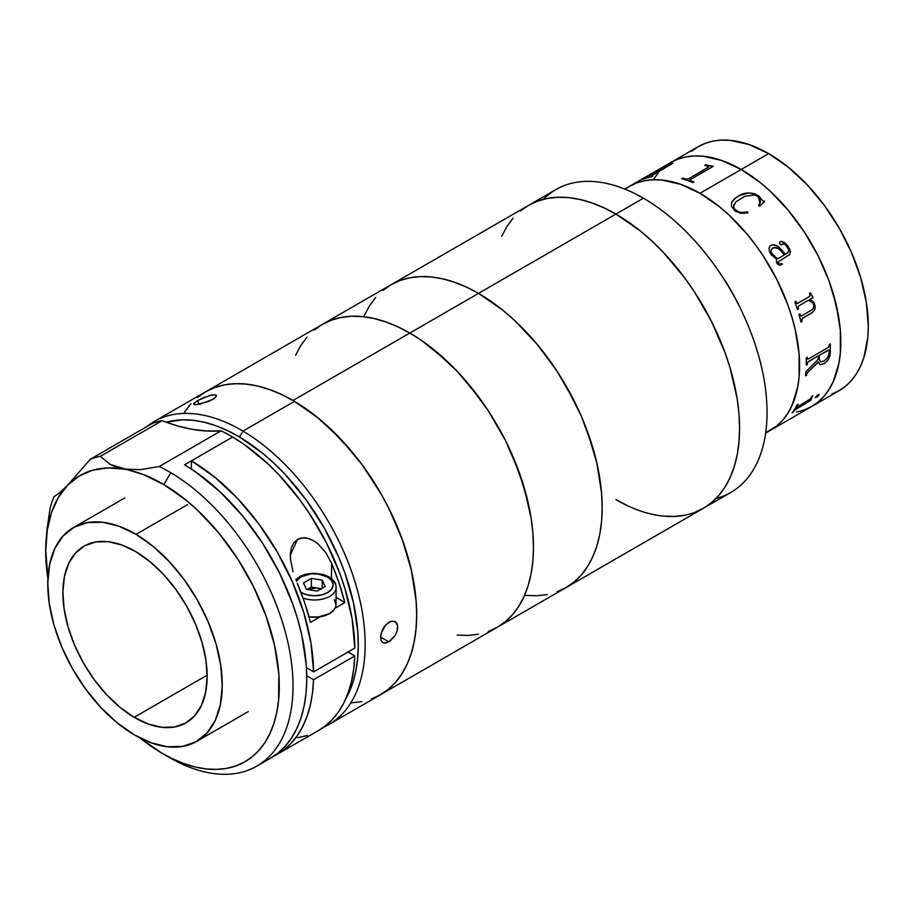 <?xml version="1.0" encoding="UTF-8"?>
<svg xmlns="http://www.w3.org/2000/svg" width="914" height="914" viewBox="0 0 914 914"><rect width="100%" height="100%" fill="white"/><g stroke="black" fill="none" stroke-linecap="round" stroke-linejoin="round"><path stroke-width="1.37" d="M831.877 394.06L839.121 390.655A140.882 81.335 -120 0 0 860.714 277.776A140.882 81.335 -120 0 0 768.685 153.632L741.208 169.49A140.882 81.335 60 0 1 833.237 293.634A140.882 81.335 60 0 1 811.643 406.524L804.4 409.929L796.551 412.111L804.4 409.929L811.643 406.524A140.882 81.335 -120 0 0 833.237 293.634A140.882 81.335 -120 0 0 741.208 169.49L760.642 182.926L770.125 191.14L788.165 210.186L796.551 220.834L804.4 232.087L818.213 256.011L829.055 281.021L833.237 293.634L838.903 318.483L840.343 330.48L840.343 353.033L838.903 363.372L833.237 381.675L829.055 389.467L824.028 396.253L818.213 401.954L811.643 406.524L818.213 401.954L824.028 396.253L829.055 389.467L833.237 381.675L838.903 363.372L840.343 353.033L840.343 330.48L836.527 306.167L829.055 281.021L818.213 256.011L804.4 232.087L788.165 210.186L770.125 191.14L760.642 182.926L741.208 169.49L768.685 153.632L749.251 144.618L730.56 140.379L721.729 140.105L713.343 141.064L705.494 143.258L698.25 146.651L691.681 151.221M653.35 179.578L658.377 172.792L653.35 179.578M625.119 189.209L629.54 186.319A140.882 81.335 60 0 1 699.987 193.288L741.208 169.49A140.882 81.335 -120 0 0 670.762 162.521A140.882 81.335 60 0 1 741.208 169.49L721.774 160.487L703.083 156.237L694.24 155.963L685.866 156.922L678.005 159.116L670.762 162.521L664.204 167.091L670.762 162.521L678.005 159.116L685.866 156.922L694.24 155.963L703.083 156.237L721.774 160.487L741.208 169.49L699.987 193.288A140.882 81.335 -120 0 0 629.54 186.319L636.784 182.914L644.644 180.721L653.03 179.761L661.862 180.035L680.553 184.285L699.987 193.288A140.882 81.335 60 0 1 792.015 317.432A140.882 81.335 60 0 1 770.422 430.323A140.882 81.335 -120 0 0 792.015 317.432A140.882 81.335 -120 0 0 699.987 193.288L719.421 206.724L728.904 214.939L746.944 233.984L755.33 244.632L763.179 255.886L776.991 279.81L787.834 304.819L792.015 317.432L795.306 329.965L799.122 354.278L799.122 376.831L797.682 387.17L792.015 405.473L787.834 413.265L782.807 420.052L776.991 425.753L765.704 432.71M765.646 433.087L839.121 390.666L845.69 386.085L851.517 380.384L856.532 373.598L860.714 365.806L864.016 357.088L867.82 337.163L868.3 326.172L866.381 302.625L860.714 277.776L851.517 252.572L839.121 227.986L824.028 204.965L806.811 184.4L788.119 167.056L768.685 153.632A140.882 81.335 -120 0 0 698.25 146.651L624.765 189.072M719.032 271.698A140.882 81.335 60 0 1 741.22 310.132M615.91 499.65L628.032 505.956L615.91 499.65A174.882 100.974 60 0 0 703.357 508.31L694.366 512.526L703.357 508.31L711.503 502.631L718.735 495.548L724.973 487.128L730.16 477.462L734.25 466.631L737.198 454.738L738.98 441.908L739.575 428.255L738.98 413.916L737.198 399.018L730.16 368.171L724.973 352.507L711.503 321.454L694.366 291.772L684.62 277.799L663.244 252.253L651.808 240.942L640.04 230.739L615.91 214.059L640.04 230.739L651.808 240.942L663.244 252.253L684.62 277.799L694.366 291.772L711.503 321.454L724.973 352.507L730.16 368.171L737.198 399.018L738.98 413.916L739.575 428.255L738.98 441.908L737.198 454.738L734.25 466.631L730.16 477.462L724.973 487.128L718.735 495.548L711.503 502.631L703.357 508.31A174.882 100.974 -120 0 0 730.16 368.171A174.882 100.974 -120 0 0 615.91 214.059A174.882 100.974 -120 0 0 528.475 205.399A174.882 100.974 60 0 1 615.91 214.059L603.8 207.752L591.792 202.874L580.013 199.492L568.588 197.607L557.62 197.264L547.212 198.464L537.466 201.183L528.475 205.399L520.329 211.077L528.475 205.399L537.466 201.183L547.212 198.464L557.62 197.264L568.588 197.607L580.013 199.492L591.792 202.874L603.8 207.752L615.91 214.059L643.399 198.201L615.91 214.059A174.882 100.974 60 0 1 730.16 368.171A174.882 100.974 60 0 1 703.357 508.31L730.834 492.44A174.882 100.974 -120 0 0 757.649 352.313A174.882 100.974 -120 0 0 643.399 198.201A174.882 100.974 60 0 1 717.593 269.607A174.882 100.974 60 0 1 742.317 312.428A174.882 100.974 60 0 1 716.016 498.496M742.317 312.428L740.26 308.064A140.882 81.335 -120 0 0 720.346 273.572L717.593 269.607M501.672 236.246L506.859 226.581L513.097 218.16L506.859 226.581L501.672 236.246M684.62 515.245L674.212 516.444L663.244 516.102L674.212 516.444L684.62 515.245M543.304 199.355A174.882 100.974 60 0 1 643.399 198.201A174.882 100.974 -120 0 0 555.952 189.541L391.078 284.734L382.92 290.412L391.078 284.734A174.882 100.974 60 0 1 478.513 293.394L409.815 333.062A174.882 100.974 60 0 1 524.065 487.162A174.882 100.974 60 0 1 497.25 627.301L488.259 631.517L497.25 627.301A174.882 100.974 -120 0 0 524.065 487.162A174.882 100.974 -120 0 0 409.815 333.062L478.513 293.394L466.391 287.076L454.384 282.209L442.616 278.816L431.191 276.942L420.223 276.599L409.815 277.787L400.069 280.507L391.078 284.734L400.069 280.507L409.815 277.787L420.223 276.599L431.191 276.942L442.616 278.816L454.384 282.209L466.391 287.076L478.513 293.394A174.882 100.974 -120 0 0 391.078 284.734L322.368 324.39A174.882 100.974 60 0 1 409.815 333.062L421.937 340.739L445.712 359.933L457.137 371.244L478.513 396.79L488.259 410.763L505.408 440.457L512.64 455.88L524.065 487.162L531.103 518.01L532.885 532.908L533.479 547.246L532.885 560.899L531.103 573.729L528.155 585.623L524.065 596.454L518.878 606.131L512.64 614.539L505.408 621.623L497.25 627.301L505.408 621.623L512.64 614.539L518.878 606.131L524.065 596.454L528.155 585.623L531.103 573.729L532.885 560.899L533.479 547.246L532.885 532.908L531.103 518.01L528.155 502.723L518.878 471.498L505.408 440.457L488.259 410.763L468.105 383.572L457.137 371.244L433.944 349.731L421.937 340.739L409.815 333.062L293.017 400.481A174.882 100.974 60 0 1 407.267 554.592A174.882 100.974 60 0 1 380.464 694.731A174.882 100.974 -120 0 0 407.553 555.529A174.882 100.974 -120 0 0 294.479 401.337L242.953 431.088A174.882 100.974 60 0 1 356.026 585.28A174.882 100.974 60 0 1 328.937 724.482A174.882 100.974 60 0 1 323.636 727.19A174.882 100.974 -120 0 0 357.351 589.964A174.882 100.974 -120 0 0 242.953 431.088L239.479 437.006A170.027 98.164 60 0 1 345.709 698.981L352.69 683.055L355.695 671.607L357.557 659.234L358.277 646.049L357.842 632.18L353.512 602.932L344.749 572.61L338.808 557.414L324.07 527.664L306.03 499.73L285.374 474.697L274.314 463.569L262.901 453.515L239.479 437.006L242.953 431.088A174.882 100.974 -120 0 0 146.354 426.884A174.882 100.974 60 0 1 154.055 421.571A174.882 100.974 60 0 1 242.953 431.088L294.479 401.337L282.346 394.859L270.327 389.81L258.525 386.234L247.043 384.177L236.018 383.652L225.541 384.657L215.704 387.193L206.621 391.238L198.361 396.745M690.367 179.544L713.297 166.302L690.367 179.544L690.55 180.664A140.882 81.335 60 0 1 693.863 181.977L692.869 182.56A140.882 81.335 -120 0 0 681.73 178.687L682.735 178.104A140.882 81.335 60 0 1 686.003 179.087L688.139 179.007L708.213 167.422L708.738 166.782L708.007 166.348A140.882 81.335 -120 0 0 704.774 165.377L705.779 164.806A140.882 81.335 60 0 1 707.367 165.263L713.023 166.291L707.367 165.263A126.303 72.926 -120 0 0 707.105 165.263M830.072 354.94A126.303 72.926 60 0 1 829.821 356.174L830.072 354.94M797.339 407.038L810.524 398.767A140.882 81.335 -120 0 0 811.838 396.368L812.843 395.785A140.882 81.335 60 0 1 812.226 396.939L811.141 399.909A140.882 81.335 60 0 1 811.004 400.115L794.677 410.135A140.882 81.335 60 0 1 793.158 412.294L792.164 412.877A140.882 81.335 -120 0 0 797.145 404.845L798.151 404.274A140.882 81.335 60 0 1 796.837 406.673L796.631 407.267L797.339 407.038M819.218 394.802L817.196 396.939L815.242 397.613L817.779 394.917L819.218 394.802M824.714 363.418L820.109 364.755L818.304 361.807L807.748 372.318L806.628 374.386A140.882 81.335 60 0 1 806.525 375.288L805.52 375.86A140.882 81.335 -120 0 0 805.931 371.667L818.259 359.236A140.882 81.335 -120 0 0 818.327 355.912L808.159 361.795L807.279 363.646A140.882 81.335 60 0 1 807.268 364.572L806.262 365.143A140.882 81.335 -120 0 0 806.239 357.808L807.245 357.225A140.882 81.335 60 0 1 807.268 358.174L807.53 359.076L808.399 358.928L828.221 347.491L829.306 345.446A140.882 81.335 -120 0 0 829.284 344.498L830.278 343.927A140.882 81.335 60 0 1 830.255 353.112L828.667 359.133L824.714 363.418M808.467 300.238L798.562 305.996L798.219 308.144A140.882 81.335 60 0 1 798.516 309.058L797.511 309.64A140.882 81.335 -120 0 0 794.872 301.883L795.877 301.3A140.882 81.335 60 0 1 796.208 302.226L796.859 303.299L797.888 303.254L809.667 296.456L810.135 294.982A140.882 81.335 -120 0 0 809.576 293.394L810.569 292.823A140.882 81.335 60 0 1 811.049 294.159L812.9 297.221A140.882 81.335 60 0 1 813.037 297.61L809.884 299.426L812.809 301.197L814.431 303.459L815.219 307.035L814.728 309.709L812.375 312.542L802.241 318.495L801.829 320.597A140.882 81.335 60 0 1 802.058 321.511L801.052 322.094A140.882 81.335 -120 0 0 798.962 314.37L799.956 313.799A140.882 81.335 60 0 1 800.23 314.713L800.801 315.798L801.818 315.73L811.838 309.903L813.437 308.155L813.883 305.584L812.82 302.991L808.467 300.238M771.29 254.857L769.497 251.716L768.982 248.14L770.194 245.775L772.559 244.803L774.729 244.883L778.899 247.031L785.423 254.321L787.754 252.892L788.771 250.059L786.531 245.992L784.486 244.141L782.864 243.787L781.036 244.826L779.402 243.193L779.688 241.97L781.287 241.342L785.891 243.638L789.799 249.259L790.039 254.263L778.043 262.021L779.071 264.169L781.836 263.483A140.882 81.335 60 0 1 782.304 264.306L779.493 265.186L777.985 264.592L776.329 262.238L776.74 259.336L771.29 254.857M735.016 210.985L731.429 206.324L731.6 202.177L736.204 197.39L743.013 193.997L748.612 192.991L754.598 193.722L758.563 195.79L762.493 200.452L764.675 201.491L759.705 206.096L758.631 205.456L760.448 201.377L759.98 199.069L757.386 196.236L753.879 194.933L744.693 196.407L735.976 201.754L733.428 206.427L734.685 209.135L738.215 211.705L741.46 212.516L747.606 211.82L747.972 212.871L741.014 213.373L735.016 210.985M829.306 345.446L828.221 347.491M819.321 355.329A140.882 81.335 60 0 1 819.252 358.711L820.475 361.875L824.04 361.053L827.844 357.5L829.284 352.621A140.882 81.335 -120 0 0 829.329 350.942L828.472 350.073L819.321 355.329L828.175 350.142L819.321 355.329M820.041 364.709L824.017 363.749L827.661 360.573L829.306 357.534L830.186 353.067A140.779 81.277 -120 0 0 830.22 343.961M805.531 375.768L806.456 375.243A140.779 81.277 -120 0 0 806.559 374.34L807.679 372.272L818.293 362.23M806.262 365.063L807.199 364.526A140.779 81.277 -120 0 0 807.211 363.612L808.067 361.773L818.259 355.866A140.779 81.277 60 0 1 818.247 355.957M807.862 359.088L807.199 358.128A140.779 81.277 -120 0 0 807.176 357.271M820.406 361.83L819.184 358.676A140.779 81.277 -120 0 0 819.252 355.295L829.009 350.051M806.262 365.143A140.882 81.335 -120 0 0 806.239 357.808M801.041 322.048L801.989 321.5A140.779 81.277 -120 0 0 801.761 320.586L802.172 318.483L811.415 313.159L802.446 318.289L812.306 312.531L814.671 309.697L815.151 307.024L814.374 303.459L812.752 301.197L809.827 299.426L812.969 297.61A140.779 81.277 -120 0 0 812.843 297.221L810.992 294.159A140.779 81.277 -120 0 0 810.524 292.846M811.221 310.303L801.818 315.73M797.522 303.402L796.151 302.226A140.779 81.277 -120 0 0 795.831 301.334M801.132 315.913L800.161 314.713A140.779 81.277 -120 0 0 799.91 313.822M797.499 309.606L798.448 309.058A140.779 81.277 -120 0 0 798.151 308.132L798.493 305.984L808.41 300.238L809.21 300.489M809.667 296.456L797.259 303.448M797.888 303.254L796.208 302.226L797.831 303.254M771.45 252.927L774.546 256.64L777.734 258.765L784.429 254.903L779.299 249.282L776.055 247.603L773.575 247.66L771.724 248.985L770.982 251.213L771.45 252.927M772.856 247.98C777.46 247.317 781.31 249.613 784.429 254.903L777.688 258.788L776.866 258.319L771.405 252.961L771.016 250.425L772.81 248.025M785.377 254.355L776.866 245.717L772.513 244.838L770.593 245.512M787.708 252.927L786.988 253.429M781.71 244.735L782.475 243.981M789.296 255.212L790.439 251.876L787.937 246.049L784.818 242.85L782.475 241.627L780.133 241.627M780.019 264.237L778.545 263.906L777.997 262.055M781.504 264.717L782.258 264.329A140.779 81.277 -120 0 0 781.79 263.506M782.235 244.198C784.395 243.65 786.177 244.758 787.594 247.523M758.323 196.967L760.094 202.942L758.631 205.456M735.484 209.957L735.462 210.026C739.323 212.802 743.368 213.419 747.583 211.877L747.606 211.82C743.402 213.362 739.357 212.745 735.484 209.957M764.652 201.56L762.916 200.909L757.329 195.036L752.599 193.3L748.6 193.06L739.357 195.573L734.33 198.875L731.588 202.245M759.271 204.587L758.597 205.513M760.094 202.942L759.82 203.594M747.949 212.928L747.583 211.877L741.437 212.585L736.73 210.997L734.022 208.323L733.725 204.747M738.261 196.11L738.249 196.179C745.047 191.837 752.188 192.031 759.648 196.773L759.671 196.704C752.176 191.974 745.047 191.769 738.261 196.11M648.46 176.87L668.317 165.126A140.882 81.335 -120 0 0 665.735 166.051L666.74 165.468A140.882 81.335 60 0 1 667.997 165L672.761 163.24A140.882 81.335 60 0 1 673.001 163.172L650.025 176.79A140.882 81.335 60 0 1 652.79 176.196L651.796 176.768A140.882 81.335 -120 0 0 642.691 179.35L643.696 178.767A140.882 81.335 60 0 1 646.301 177.842L648.46 176.87M672.795 163.32L668.043 165.08A140.779 81.277 -120 0 0 666.786 165.56L666.306 165.822M652.55 176.333A140.779 81.277 -120 0 0 650.06 176.87L649.705 176.756M668.717 165.103L646.347 177.922A140.779 81.277 -120 0 0 643.742 178.858L643.273 179.133M651.796 176.768A140.882 81.335 -120 0 0 642.691 179.35M692.869 182.56A140.882 81.335 -120 0 0 681.73 178.687M707.367 165.263L713.011 166.199A140.882 81.335 60 0 1 713.297 166.302M686.003 179.087L688.413 178.95L686.003 179.087M688.402 178.858L708.213 167.422L688.402 178.858M713.217 166.359A140.779 81.277 -120 0 0 713.023 166.291L707.379 165.343A140.779 81.277 -120 0 0 705.791 164.886L704.888 165.411M693.783 182.023A140.779 81.277 -120 0 0 690.561 180.755L689.899 180.104M708.761 166.862L688.413 178.95L686.014 179.167A140.779 81.277 -120 0 0 682.758 178.196L681.844 178.721M815.174 397.544L817.139 396.87L819.093 394.322M792.301 412.682L793.101 412.225A140.779 81.277 -120 0 0 794.62 410.066L810.947 400.046A140.779 81.277 -120 0 0 811.084 399.829L812.169 396.87A140.779 81.277 -120 0 0 812.706 395.865M796.825 407.198L796.768 406.604A140.779 81.277 -120 0 0 798.013 404.354M395.042 635.584L390.484 640.737L385.559 643.068L382.909 642.599L381.184 640.554L380.784 635.161L382.018 630.82L384.291 626.661L388.998 622.183L392.323 621.063L395.191 621.646L397.122 623.839L397.784 627.255L397.053 631.38L395.042 635.584L388.793 641.891L380.612 637.058L388.793 641.891L384.131 643.045M381.218 640.634L380.612 637.184L381.252 633.002L385.742 624.868L390.678 621.406L395.225 621.669M395.191 621.646L397.624 625.427L397.053 631.38M216.321 395.385L215.304 397.624L212.608 399.532L199.938 404.114L195.105 404.662L193.688 403.76L197.641 400.606L210.06 395.362L215.795 394.951L211.945 394.939L203.616 397.636L197.641 400.606L199.035 404.285L197.641 400.606L194.076 403.154L193.722 404.217L194.522 404.605M191.015 403.657L184.662 411.917M379.424 695.314L387.685 689.807L395.031 682.895L401.383 674.635L406.707 665.106L410.923 654.401L414.019 642.633L415.939 629.906L416.67 616.344L416.224 602.086L411.768 572.004L407.815 556.466L402.766 540.814L389.535 509.715L381.492 494.577L362.927 465.854L352.598 452.544L330.308 428.655L318.575 418.315L294.479 401.337A174.882 100.974 -120 0 0 205.581 391.82L214.573 387.605L224.318 384.885L234.727 383.686L245.695 384.029L257.131 385.914L268.899 389.295L280.906 394.174L293.017 400.481L317.147 417.161L340.351 438.674L361.727 464.209L380.464 492.795L388.61 507.876L402.08 538.929L411.357 570.153L416.087 600.327L416.681 614.676L416.087 628.329L414.305 641.16L411.357 653.053L407.267 663.884L402.08 673.549L395.842 681.97L388.61 689.053L380.464 694.731L371.472 698.947M166.211 422.222L182.64 419.812L193.368 420.326L204.519 422.325L216.001 425.798L227.689 430.711L239.479 437.006A170.027 98.164 60 0 0 166.211 422.222M216.412 395.991L214.139 398.561L208.735 401.417L196.396 404.639M382.909 642.599L382.201 642.074M134.164 717.307A102.014 58.896 60 0 1 68.207 627.358A102.014 58.896 60 0 1 84.008 546.161A102.014 58.896 60 0 1 135.866 551.702L121.768 544.984L108.195 541.694L95.639 541.979L84.602 545.818L75.508 553.061L68.699 563.435L64.437 576.54L62.883 591.884L64.106 608.85L68.047 626.81L74.56 645.067L83.403 662.913L94.233 679.673L106.618 694.686L120.111 707.402L134.164 717.307L148.251 724.025L161.824 727.316L174.38 727.03L185.416 723.191L194.511 715.948L201.331 705.574L205.593 692.469L207.147 677.125L205.924 660.159L201.971 642.199L195.459 623.942L186.616 606.096L175.796 589.336L163.4 574.323L149.919 561.607L135.866 551.702A102.014 58.896 60 0 1 201.823 641.651A102.014 58.896 60 0 1 186.022 722.848A102.014 58.896 60 0 1 134.164 717.307L207.147 675.172L134.164 717.307M187.564 504.608L136.037 534.359A123.39 71.235 60 0 1 215.818 643.148A123.39 71.235 60 0 1 196.704 741.368A123.39 71.235 60 0 1 133.981 734.65A123.39 71.235 60 0 1 54.212 625.861A123.39 71.235 60 0 1 73.314 527.641A123.39 71.235 60 0 1 136.037 534.359L187.564 504.608M133.981 734.65L116.981 722.666L100.677 707.299L85.688 689.133L72.594 668.865L61.901 647.272L54.017 625.199L49.242 603.48L47.768 582.949L49.642 564.406L54.806 548.549L63.043 535.992L74.045 527.229L87.39 522.591L102.574 522.248L119.003 526.224L136.037 534.359L153.038 546.344L169.341 561.71L184.331 579.876L197.424 600.144L208.118 621.737L216.012 643.81L220.777 665.529L222.251 686.06L220.377 704.603L215.224 720.461L206.975 733.005L195.973 741.78L182.629 746.418L167.445 746.761L151.027 742.785L133.981 734.65M162.486 753.502L169.364 757.466A174.882 100.974 -120 0 0 293.017 686.905A174.882 100.974 -120 0 0 170.815 472.732L163.869 484.58A165.171 95.364 60 0 1 279.284 686.86A165.171 95.364 60 0 1 162.486 753.502A165.171 95.364 60 0 1 161.115 752.69A165.171 95.364 60 0 1 139.933 737.929L161.115 752.69L172.575 758.814L183.931 763.578L195.07 766.96L205.913 768.903L216.332 769.394L226.226 768.446L235.515 766.046L244.095 762.23L251.898 757.032L258.833 750.497L264.832 742.694L269.858 733.702L273.846 723.591L276.759 712.474L278.576 700.455L278.85 674.178L274.646 645.764L266.134 616.31L253.635 586.937L237.64 558.797L218.754 532.942L197.71 510.389L186.627 500.621L163.869 484.58L170.815 472.732A174.882 100.974 -120 0 0 159.23 466.506L140.573 469.647L123.847 469.065A165.171 95.364 60 0 1 163.869 484.58L143.567 474.64L110.365 464.472L100.3 456.349L162.132 420.657A242.895 140.23 -120 0 0 221.062 430.814L159.23 466.506A174.882 100.974 60 0 1 170.815 472.732A174.882 100.974 60 0 1 283.888 626.924A174.882 100.974 60 0 1 256.8 766.126A174.882 100.974 60 0 1 167.902 756.609L163.88 754.29L167.902 756.609M263.403 761.693A174.882 100.974 -120 0 0 270.544 758.197A174.882 100.974 -120 0 0 297.621 618.995A174.882 100.974 -120 0 0 184.559 464.803L232.647 437.029A174.882 100.974 -120 0 0 221.062 430.814L159.23 466.506L140.573 469.647L123.847 469.065L116.684 467.26L110.365 464.472L100.3 456.349A174.882 100.974 -120 0 0 90.372 459.205L67.613 485.22L59.536 492.909L53.949 496.759A174.882 100.974 -120 0 0 50.087 508.127A174.882 100.974 60 0 1 53.949 496.759L55.057 496.176M318.552 730.469L324.596 726.481L331.965 719.912L338.397 712.04L343.835 702.923L348.223 692.663L351.524 681.341L353.707 669.071L354.758 655.966L313.536 679.765A174.882 100.974 60 0 1 277.41 754.221A174.882 100.974 60 0 1 273.914 756.095L283.374 750.28L290.743 743.71L297.176 735.839L302.614 726.721L307.001 716.462L310.303 705.14L312.485 692.869L313.536 679.765L354.758 655.966L348.051 651.99L354.758 655.966A174.882 100.974 -120 0 1 318.632 730.423L277.41 754.221M45.711 549.691L47.905 578.528A165.171 95.364 60 0 1 45.7 551.211A165.171 95.364 60 0 1 45.711 549.622L46.968 529.834L50.087 508.127L46.968 529.834L45.711 549.622A165.171 95.364 60 0 1 67.613 485.22L90.372 459.205L152.204 423.502A174.882 100.974 -120 0 1 162.132 420.657A174.882 100.974 -120 0 0 152.204 423.502L90.372 459.205A174.882 100.974 60 0 1 100.3 456.349L162.132 420.657L177.51 425.935L192.546 429.397L207.101 431.031L221.062 430.814A174.882 100.974 -120 0 1 232.647 437.029L244.552 444.73L267.871 463.775L279.067 474.96L300.032 500.095L309.606 513.828L326.481 542.973L339.825 573.455L345.012 588.845L352.164 619.212L354.838 648.072L313.616 671.87L306.441 667.631L313.616 671.87L354.838 648.072A174.882 100.974 -120 0 0 232.647 437.029L191.426 460.827L215.098 477.474L237.846 498.758L258.811 523.893L277.228 551.965L292.411 581.921L303.791 612.643L310.943 643.01L313.616 671.87A174.882 100.974 60 0 0 191.426 460.827L191.346 469.019L191.426 460.827L184.559 464.803L196.67 472.641L220.388 492.12L242.678 515.999L262.672 543.373L279.615 573.181L292.834 604.268L297.895 619.932L301.849 635.459L306.304 665.552L306.75 679.81L306.019 693.372L304.099 706.099L301.003 717.867L296.787 728.572L291.463 738.089L285.111 746.35L277.765 753.273L270.498 758.22M306.75 675.743L313.536 679.765L306.75 675.743M331.611 563.39L331.451 578.505L331.611 563.39L339.06 582.983L344.818 602.532L336.044 597.345L344.818 602.532L335.107 608.141L344.818 602.532A174.882 100.974 60 0 0 331.611 563.39L325.795 552.616L331.611 563.39M317.809 543.681L325.795 552.616L317.809 543.681C309.995 537.695 303.197 536.312 297.427 539.523L302.317 537.935L307.687 538.323L312.954 540.38L317.809 543.681M290.526 559.585L290.321 555.198L297.427 539.523L293.657 543.007L291.338 547.897L290.378 553.564L290.526 559.585L293.04 571.673L290.526 559.585M297.256 583.223L304.705 602.806L310.474 622.365A174.882 100.974 -120 0 0 297.256 583.223M320.186 616.756L310.474 622.365L320.186 616.756M67.613 485.22A165.171 95.364 60 0 1 123.847 469.065L107.521 467.911L92.485 470.276L79.084 476.08L67.613 485.22L58.359 497.456L51.527 512.514L47.277 530.04L45.7 551.016M60.792 491.812L57.902 494.223M297.598 737.769L307.333 735.45M334.307 599.698L335.975 604.6L335.552 607.09L334.307 609.478L329.566 613.591L318.38 617.007L309.012 616.836A21.856 12.773 0.6 0 0 335.975 604.68L336.146 587.428C335.187 583.955 337.38 583.121 329.143 576.905A3.039 1.737 120.6 0 0 327.623 577.054A3.039 1.737 -59.4 0 1 329.143 576.905A3.039 1.737 -59.4 0 1 329.748 578.276A21.856 12.773 -179.4 0 1 336.146 587.428A21.856 12.773 -179.4 0 1 325.007 598.407A21.856 12.773 -179.4 0 1 303.06 598.087A21.856 12.773 0.6 0 0 335.929 589.13M301.003 592.421L307.104 594.854L314.313 595.734L321.511 594.945L327.623 592.603L331.702 589.062L333.142 584.869L331.702 580.653L327.623 577.054A18.828 10.991 -179.4 0 0 296.422 581.201L301.003 576.871L310.646 573.935L317.981 573.981L327.623 577.054A18.828 10.991 -179.4 0 1 327.623 592.603A18.828 10.991 -179.4 0 1 301.003 592.421L300.946 592.398M321.351 588.696L311.32 587.062L311.411 578.391L311.32 587.062L307.184 589.45L316.735 587.953L321.1 589.45M325.144 586.514L322.242 580.162L322.162 588.228L322.242 580.162L311.411 578.391L303.482 582.972L306.384 589.324L317.215 591.084L325.144 586.514L322.242 580.162L311.411 578.391L303.482 582.972L306.384 589.324L317.215 591.084M703.357 508.31L565.96 587.633A174.882 100.974 -120 0 0 592.763 447.506A174.882 100.974 -120 0 0 478.513 293.394A174.882 100.974 60 0 1 592.763 447.506A174.882 100.974 60 0 1 565.96 587.633L574.106 581.955L581.338 574.883L587.576 566.463L592.763 556.786L596.853 545.955L599.801 534.062L601.583 521.231L602.177 507.578L601.583 493.24L596.853 463.055L592.763 447.506L581.338 416.213L574.106 400.789L556.969 371.095L547.212 357.123L536.804 343.904L514.411 320.266L502.643 310.063L478.513 293.394L615.91 214.059L478.513 293.394L502.643 310.063L514.411 320.266L536.804 343.904L556.969 371.095L565.96 385.697L581.338 416.213L587.576 431.842L596.853 463.055L601.583 493.24L602.177 507.578L601.583 521.231L599.801 534.062L596.853 545.955L592.763 556.786L587.576 566.463L581.338 574.883L574.106 581.955L565.96 587.633L556.969 591.861L565.96 587.633L328.937 724.482M375.688 297.496L369.45 305.904L364.263 315.581L369.45 305.904L375.688 297.496M525.836 595.425L536.804 595.768L547.212 594.58L536.804 595.768L525.836 595.425M295.565 355.249L300.752 345.572L306.99 337.152L300.752 345.572L295.565 355.249M314.222 330.068L322.368 324.39L331.359 320.174L341.116 317.455L351.524 316.267L362.492 316.598L373.917 318.483L385.685 321.877L397.693 326.744L409.815 333.062L397.693 326.744L385.685 321.877L373.917 318.483L362.492 316.598L351.524 316.267L341.116 317.455L331.359 320.174L322.368 324.39L314.222 330.068M478.513 634.236L468.105 635.436L457.137 635.093L468.105 635.436L478.513 634.236M183.965 413.002L190.203 404.582M197.435 397.499L205.581 391.82A174.882 100.974 60 0 1 293.017 400.481L409.815 333.062A174.882 100.974 -120 0 0 322.368 324.39L154.055 421.571M361.727 701.666L351.319 702.866M248.231 711.618L196.704 741.368M124.841 497.902L73.314 527.641M270.544 758.197L256.8 766.126M329.143 576.905L323.042 574.369L313.011 573.192L305.619 574.232L300.409 576.197L295.759 579.533"/></g></svg>

